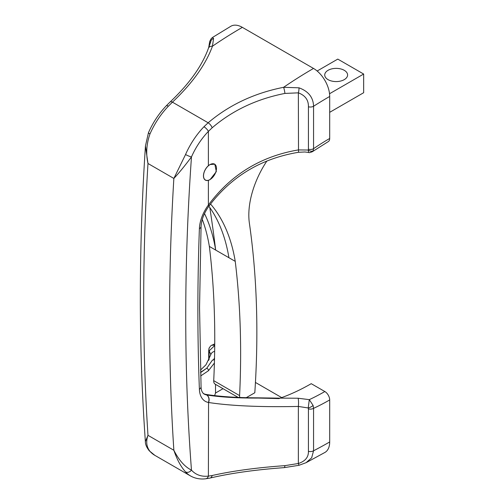 <?xml version="1.0" encoding="UTF-8"?>
<svg xmlns="http://www.w3.org/2000/svg" width="504" height="504" viewBox="0 0 504 504"><rect width="100%" height="100%" fill="white"/><g stroke="black" fill="none" stroke-linecap="round" stroke-linejoin="round"><path stroke-width="0.76" d="M185.554 154.514A57.185 33.012 -60 0 1 203.944 126.756L208.146 122.774C229.2 104.927 254.356 93.101 283.62 87.299L298.992 87.822C308.435 91.255 313.293 97.404 313.564 106.256A4.574 2.64 180 0 1 308.423 106.785C308.593 100.075 305.235 95.426 298.355 92.843L284.905 93.423C256.662 98.986 232.413 110.445 212.146 127.796L208.385 131.393A52.611 30.372 120 0 0 191.47 156.927C184.76 165.923 178.888 173.093 173.861 178.441L185.554 154.514A4.574 0.706 23.7 0 0 191.47 156.927A2275.894 1313.997 120 0 0 185.743 316.827A2275.894 1313.997 120 0 0 191.47 470.119A52.611 30.372 120 0 0 208.385 476.123L212.146 475.518C232.627 470.919 256.882 467.63 284.905 465.646L298.355 463.504C305.222 461.273 308.58 457.21 308.423 451.319A4.574 2.64 0 0 0 313.564 450.784L311.667 457.796L306.111 462.678L324.954 452.428A22.875 13.205 60 0 0 329.692 441.958L329.692 399.937A235.595 136.023 -60 0 1 313.564 408.347A4.574 2.64 180 0 1 308.423 408.883L308.228 407.969L298.355 406.438C260.795 407.219 230.863 405.903 208.555 402.494L208.385 476.123A4.574 3.433 -96.4 0 1 205.663 478.8C200.069 479.436 194.998 478.472 190.449 475.908A57.185 33.012 -60 0 1 185.554 471.895C180.892 466.78 176.992 459.566 173.861 450.267C178.888 460.196 184.76 466.817 191.47 470.119A4.574 3.667 -41.5 0 1 185.554 471.895M210.017 179.663L216.323 171.643L214.817 164.172L210.017 164.531L208.385 165.696A9.261 5.349 120 0 0 203.692 173.735A9.261 5.349 120 0 0 205.374 180.111A9.261 5.349 120 0 0 208.385 180.356L210.017 179.663M208.933 206.13A5.72 0.92 -143.4 0 0 208.385 205.052L208.555 204.826C231.034 174.573 260.965 156.272 298.355 149.915L308.228 150.035L308.423 149.222A4.574 2.64 0 0 0 313.564 148.693A235.595 136.023 -60 0 1 329.692 138.474A6.861 3.963 60 0 1 328.268 141.618L312.423 151.66C310.218 152.599 308.952 152.863 308.624 152.454L304.914 151.981L298.507 152.29C261.324 158.477 231.512 176.362 209.084 205.928L208.933 206.13C204.051 212.984 201.43 219.794 201.058 226.548L199.553 307.49L201.058 386.681C201.109 390.209 202.129 392.66 204.107 394.034A22.875 13.205 120 0 0 206.583 394.947L206.722 394.972C220.424 397.152 237.649 398.179 258.382 398.066C237.34 397.965 219.857 396.78 205.928 394.506L203.786 393.826M200.567 372.595L206.734 368.241L200.561 372.324M324.841 391.532L311.233 383.683A228.734 132.061 -60 0 1 280.256 398.11L298.122 398.236L309.292 399.647L313.104 405.443A4.574 1.613 152.6 0 1 308.228 407.969L309.292 399.647A228.734 132.061 120 0 0 324.841 391.532A6.861 3.963 60 0 1 329.692 399.937M208.725 47.407L209.721 41.397L211.201 38.632L212.518 37.447L213.564 38.493L212.455 46.21C205.638 64.739 192.295 83.387 172.437 102.161L168.361 106.212A4.574 1.462 -136.2 0 0 166.27 105.815C158.892 113.57 152.951 122.522 148.459 132.684L145.448 145.952L147.981 163.498A2287.335 1320.6 120 0 0 147.981 435.324C145.814 441.567 146.481 446.909 149.972 451.351A4.574 3.667 138.5 0 1 149.228 450.746L154.867 455.364A57.185 33.012 120 0 1 149.972 451.351M284.905 93.423A4.574 0.598 79.1 0 0 283.62 87.299A457.468 264.121 -60 0 1 313.519 68.437L242.355 27.355A457.468 264.121 120 0 0 212.455 46.21A4.574 3.427 -161 0 0 208.429 48.271L208.429 48.271C202.098 65.86 189.34 83.752 170.157 101.94L166.27 105.815M168.361 106.212A57.185 33.012 120 0 0 149.972 133.97C146.481 143.798 145.814 153.638 147.981 163.498L173.861 178.441A2287.335 1320.6 -60 0 0 169.571 316.827A2287.335 1320.6 -60 0 0 173.861 450.267L147.981 435.324L145.379 441.605C138.638 346.909 138.663 248.359 145.448 145.952M214.528 357.935L213.658 359.654A228.734 132.061 120 0 0 214.496 359.358M329.692 138.474L329.692 96.453A434.593 250.916 120 0 0 313.564 106.256L313.564 148.693L313.104 150.891A4.574 3.043 -144.7 0 1 308.228 150.035L308.624 152.454M255.433 382.441L281.679 397.599M212.518 37.447L230.914 26.221A22.875 13.205 60 0 1 242.355 27.355M313.519 68.437A22.875 13.205 60 0 1 329.692 96.453M210.691 41.536L209.418 45.347M210.804 354.684L209.217 350.803L209.122 351.553A4.574 2.64 180 0 1 208.706 350.45L208.706 360.366M214.553 395.665A155.768 89.933 0 0 0 215.523 393.019L215.523 384.363M214.395 363.056L208.417 370.761L200.674 375.952M215.523 393.019L223.02 388.691M280.256 398.11L279.008 398.601L258.382 398.066A2.287 0.977 90.8 0 0 257.966 397.832C236.836 397.763 219.328 396.598 205.449 394.33L205.449 394.33A2.287 1.814 100.2 0 1 205.928 394.506L206.722 394.972A5.72 4.561 99.9 0 1 208.555 402.494M208.417 370.761A2.287 2.029 -132.5 0 0 206.734 368.241L212.411 360.152L213.658 359.654M212.411 360.152L214.483 359.736M213.564 38.493A4.574 4.227 -160.8 0 0 210.861 41.045L210.861 41.045A4.574 4.227 -160.8 0 0 210.647 42.21M149.972 133.97A4.574 0.706 -156.3 0 1 148.459 132.684M203.944 126.756A4.574 1.462 43.8 0 1 208.385 131.393L208.385 165.696M298.992 87.822A4.574 1.103 97.3 0 1 298.355 92.843L298.507 152.29M306.111 462.678L298.992 465.293L298.355 463.504L298.355 406.438A5.72 0.932 90.4 0 0 298.122 398.236M298.992 465.293L284.199 467.636A4.574 1.008 -93.6 0 0 284.905 465.646M329.692 441.958A434.593 250.916 120 0 1 313.564 450.784L313.564 408.347L313.104 405.443M214.723 345.177L211.838 345.246C211.403 345.108 210.508 346.027 209.16 348.006L209.16 348.006A4.574 3.938 22.1 0 0 209.217 350.803L214.723 345.536M312.423 151.66L313.104 150.891M214.654 351.357A5.72 4.939 -165.2 0 0 210.785 354.766L205.985 364.776L200.491 370.1M206.583 394.947A5.72 4.58 100.8 0 1 208.385 402.457A28.589 16.506 -60 0 1 199.389 389.233A2258.739 1304.094 -60 0 1 197.877 309.828A2258.739 1304.094 -60 0 1 199.389 228.671A28.589 16.506 -60 0 1 208.385 205.052L208.385 180.356M344.251 70.308A11.434 6.602 0 0 0 331.783 68.878A11.434 6.602 0 0 0 324.727 74.976A11.434 6.602 0 0 0 328.072 79.645A11.434 6.602 0 0 0 340.54 81.075A11.434 6.602 0 0 0 347.596 74.976A11.434 6.602 0 0 0 344.251 70.308M246.387 397.606L254.81 392.748A914.93 528.242 120 0 0 256.857 332.13A914.93 528.242 120 0 0 249.386 223.215A68.62 39.621 -60 0 1 266.899 160.984M204.504 213.538A228.734 132.061 -60 0 1 215.668 250.066L209.355 246.424A892.061 515.031 -60 0 1 214.754 338.354A892.061 515.031 -60 0 1 213.715 380.665L239.595 395.609A6.861 3.963 120 0 0 239.791 397.41M210.552 204.013A228.734 132.061 -60 0 1 235.236 261.362A892.061 515.031 -60 0 1 240.629 353.298A892.061 515.031 -60 0 1 239.595 395.609M202.274 219.416A228.734 132.061 -60 0 1 209.355 246.424M329.692 112.329L363.655 92.717L363.655 74.044L329.534 93.744M238.014 397.347L215.132 384.136A6.861 3.963 -60 0 1 213.715 380.665M363.655 74.044L337.781 59.1L317.148 71.014M235.236 261.362L228.929 257.72A228.734 132.061 -60 0 0 208.864 206.224M228.929 257.72L215.668 250.066A1816.907 1048.994 120 0 0 209.796 207.535M210.004 164.619A9.148 5.279 120 0 0 204.026 172.683A9.148 5.279 120 0 0 205.43 180.016A9.148 5.279 120 0 0 210.004 179.563A9.148 5.279 120 0 0 215.983 171.499A9.148 5.279 120 0 0 214.578 164.165A9.148 5.279 120 0 0 210.004 164.619M201.058 226.548A5.72 3.156 -177.9 0 1 199.389 228.671M212.146 127.796A4.574 1.739 49.5 0 0 208.146 122.774L172.437 102.161A4.574 1.909 -133.6 0 0 170.157 101.94M209.122 351.553L209.122 359.484M308.423 106.785L308.423 149.222M308.423 408.883L308.423 451.319M284.199 467.636C255.484 469.728 230.763 473.199 210.029 478.057L210.029 478.057A4.574 3.169 -102.7 0 0 212.146 475.518M209.084 205.928A5.72 0.964 -143 0 0 208.555 204.826M201.058 386.681A5.72 3.44 177.8 0 1 199.389 389.233M190.449 475.908L154.867 455.364M145.379 441.605C145.316 444.339 146.601 447.388 149.228 450.746M210.804 41.63L208.429 48.271M210.029 478.057L205.663 478.8M214.736 343.867L211.838 345.246M208.706 350.45L209.16 348.006M203.307 393.574L205.449 394.33M280.117 398.16L257.966 397.832M204.706 179.594L205.43 180.016M213.992 163.825L214.578 164.165"/></g></svg>
